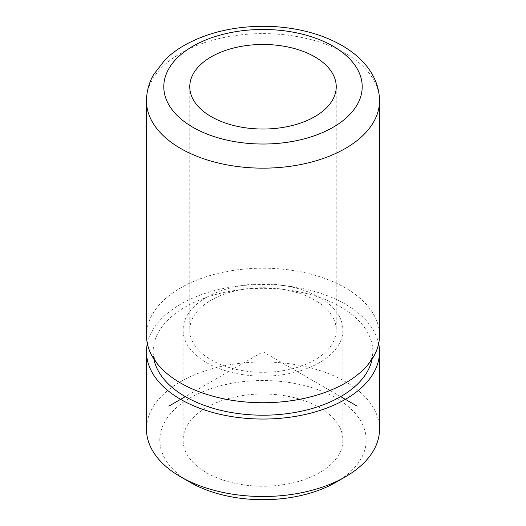 <?xml version="1.0" encoding="UTF-8"?>
<svg xmlns="http://www.w3.org/2000/svg" width="526" height="526" viewBox="0 0 526 526"><rect width="100%" height="100%" fill="white"/><g stroke="black" fill="none" stroke-linecap="round" stroke-linejoin="round"><path stroke-width="0.39" stroke-dasharray="2.63 1.97" d="M335.976 482.25A103.201 59.583 0 0 0 362.026 423.345A103.201 59.583 0 0 0 233.945 382.948A103.201 59.583 0 0 0 163.974 456.89A103.201 59.583 0 0 0 190.024 482.25M379.516 429.242A116.516 67.269 0 0 0 374.801 410.306A116.516 67.269 0 0 0 246.431 362.657A116.516 67.269 0 0 0 146.484 429.242M147.339 343.623A116.516 67.269 180 0 1 253.466 284.73A116.516 67.269 180 0 1 374.801 332.84A116.516 67.269 180 0 1 378.661 343.623M146.484 335.47A116.516 67.269 180 0 1 246.431 268.878A116.516 67.269 180 0 1 374.801 316.527A116.516 67.269 180 0 1 379.516 335.47M153.862 359.021A109.862 63.429 180 0 1 153.138 351.776A109.862 63.429 180 0 1 247.378 288.991A109.862 63.429 180 0 1 368.417 333.918A109.862 63.429 180 0 1 372.862 351.776A109.862 63.429 180 0 1 372.138 359.021M333.28 318.125A73.239 42.284 180 0 1 336.239 330.032A73.239 42.284 180 0 1 273.415 371.882A73.239 42.284 180 0 1 192.72 341.933A73.239 42.284 180 0 1 189.761 330.032A73.239 42.284 180 0 1 252.585 288.176A73.239 42.284 180 0 1 333.28 318.125M339.664 427.132A79.899 46.13 180 0 1 342.899 440.117A79.899 46.13 180 0 1 274.362 485.774A79.899 46.13 180 0 1 186.335 453.103A79.899 46.13 180 0 1 183.101 440.117A79.899 46.13 180 0 1 251.638 394.461A79.899 46.13 180 0 1 339.664 427.132M339.664 317.046A79.899 46.13 180 0 1 342.899 330.032A79.899 46.13 180 0 1 274.362 375.689A79.899 46.13 180 0 1 186.335 343.018A79.899 46.13 180 0 1 183.101 330.032A79.899 46.13 180 0 1 251.638 284.369A79.899 46.13 180 0 1 339.664 317.046M340.684 396.624L263 351.776L185.316 396.624M263 351.776L263 243.051M146.484 100.887A116.516 67.269 180 0 1 246.431 34.302A116.516 67.269 180 0 1 374.801 81.951A116.516 67.269 180 0 1 379.516 100.887M153.138 351.776C153.033 353.991 153.763 356.72 155.321 359.962C156.86 363.223 159.825 366.951 164.217 371.139M361.783 371.139C372.533 360.626 372.704 355.096 372.862 351.776M336.239 86.751L336.239 330.032M189.761 86.751L189.761 330.032M342.899 330.032L342.899 440.117M183.101 330.032L183.101 440.117"/><path stroke-width="0.79" d="M146.484 351.776L146.484 429.242A116.516 67.269 0 0 0 151.199 448.185A116.516 67.269 0 0 0 180.609 476.812L190.024 482.25A103.201 59.583 0 0 0 335.976 482.25L345.391 476.812A116.516 67.269 0 0 0 379.516 429.242L379.516 351.776A116.516 67.269 180 0 1 279.569 418.361A116.516 67.269 180 0 1 151.199 370.718A116.516 67.269 180 0 1 146.484 351.776A116.516 67.269 180 0 1 147.339 343.623M180.609 476.812A116.516 67.269 0 0 0 345.391 476.812M378.661 343.623A116.516 67.269 180 0 1 379.516 351.776M379.516 100.887L379.516 335.47A116.516 67.269 180 0 1 361.783 371.139A116.516 67.269 180 0 1 164.217 371.139A116.516 67.269 180 0 1 151.199 354.406A116.516 67.269 180 0 1 146.484 335.47L146.484 100.887C146.55 91.557 148.963 82.74 153.71 74.436L165.157 59.701C170.858 54.093 177.505 49.148 185.113 44.874C207.349 32.704 233.169 26.517 262.573 26.3C310.905 26.116 357.443 44.881 373.624 76.921C377.51 84.528 379.47 92.517 379.516 100.887A116.516 67.269 180 0 1 279.569 167.472A116.516 67.269 180 0 1 151.199 119.829A116.516 67.269 180 0 1 146.484 100.887M372.138 359.021A109.862 63.429 180 0 1 272.376 414.975A109.862 63.429 180 0 1 157.583 369.633A109.862 63.429 180 0 1 153.862 359.021M333.28 74.85A73.239 42.284 180 0 1 336.239 86.751A73.239 42.284 180 0 1 273.415 128.607A73.239 42.284 180 0 1 192.72 98.658A73.239 42.284 180 0 1 189.761 86.751A73.239 42.284 180 0 1 252.585 44.901A73.239 42.284 180 0 1 333.28 74.85M185.316 396.624L168.839 406.138M340.684 396.624L357.161 406.138M358.193 70.629A99.204 57.275 180 0 1 290.931 141.711A99.204 57.275 180 0 1 167.807 102.879A99.204 57.275 180 0 1 235.069 31.79A99.204 57.275 180 0 1 358.193 70.629"/></g></svg>
